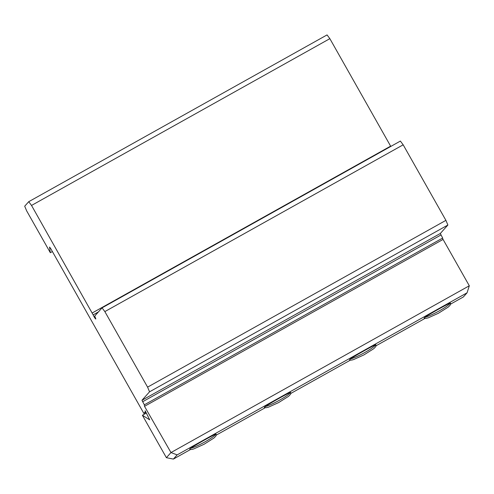 <?xml version="1.0" encoding="UTF-8"?>
<svg xmlns="http://www.w3.org/2000/svg" width="494" height="494" viewBox="0 0 494 494"><rect width="100%" height="100%" fill="white"/><g stroke="black" fill="none" stroke-linecap="round" stroke-linejoin="round"><path stroke-width="0.74" d="M442.871 239.534L442.667 238.046L440.308 233.495L447.879 225.029L149.552 391.81L147.589 387.135L104.852 311.597L102.054 307.855L94.7 316.074L95.533 318.056A2.902 0.352 60.8 0 1 95.762 319.001A2.902 0.352 60.8 0 1 94.632 317.642A2.902 0.352 60.8 0 1 93.156 314.869L31.53 205.442L28.732 201.694L24.7 206.202L26.664 210.876L50.332 252.706L49.542 247.049L50.666 248.501L143.859 413.429L145.316 411.805L145.168 410.78L149.713 419.851L142.395 415.275L166.392 457.685L170.973 452.56L144.557 406.408L144.341 404.827L442.667 238.046M144.341 404.827L141.982 400.276L149.552 391.81M143.859 413.429L145.946 412.262M147.589 387.135L445.915 220.355L403.178 144.816L104.852 311.597M102.054 307.855L400.381 141.074L403.178 144.816M390.785 146.434L329.856 38.662L31.53 205.442M92.335 312.906L390.661 146.125M28.732 201.694L327.059 34.913L329.856 38.662M50.332 252.706L52.345 251.582M450.553 304.131L463.323 296.993L467.071 292.8L177.136 454.894L170.973 452.56L469.3 285.779L443.069 239.423L144.742 406.204M445.915 220.355L447.879 225.029M349.505 359.731L350.425 358.947C354.945 355.754 373.544 345.355 375.681 344.831L375.94 344.806C375.848 345.954 376.842 345.819 373.618 348.789L363.887 354.92L353.698 359.527C351.524 360.262 350.123 360.33 349.505 359.731M189.684 449.077L190.61 448.293C195.13 445.1 213.723 434.701 215.859 434.177L216.125 434.152C216.032 435.3 217.02 435.165 213.797 438.135L204.065 444.267L193.883 448.873C191.703 449.608 190.307 449.676 189.684 449.077M177.136 454.894L173.382 459.087L190.678 449.416M216.156 435.171L265.259 407.717M290.738 393.477L350.499 360.07M375.971 345.825L425.081 318.371M264.265 407.383L265.192 406.599C269.712 403.407 288.305 393.008 290.441 392.477L290.707 392.452C290.614 393.607 291.602 393.471 288.379 396.441L278.647 402.573L268.464 407.18L266.161 407.723L264.265 407.383M424.087 318.037L425.007 317.253C429.527 314.061 448.126 303.662 450.262 303.131L450.522 303.106C450.429 304.261 451.423 304.125 448.2 307.095L438.468 313.227L428.279 317.833L425.976 318.377L424.087 318.037M142.395 415.275L146.366 413.058M173.382 459.087L166.392 457.685M469.3 285.779L467.071 292.8M142.605 401.77L440.938 234.99M141.982 400.276L440.308 233.495M93.156 314.869L98.392 311.942M190.61 448.293A15.363 2.019 -28.3 0 0 205.022 441.827A15.363 2.019 -28.3 0 0 215.859 434.177M265.192 406.599A15.363 2.019 -28.3 0 0 279.604 400.134A15.363 2.019 -28.3 0 0 290.441 392.477M350.425 358.947A15.363 2.019 -28.3 0 0 364.838 352.481A15.363 2.019 -28.3 0 0 375.681 344.831M425.007 317.253A15.363 2.019 -28.3 0 0 439.419 310.788A15.363 2.019 -28.3 0 0 450.262 303.131"/></g></svg>
